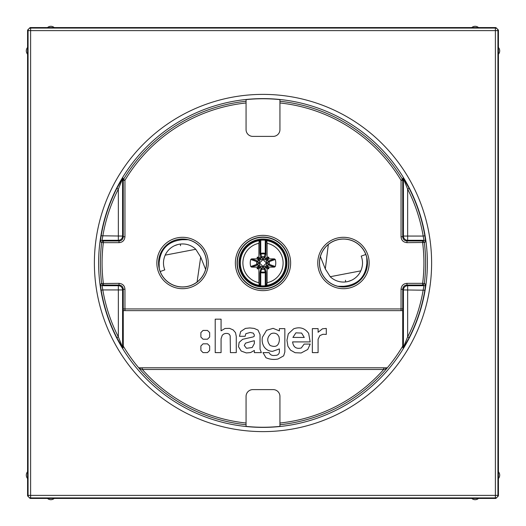 <?xml version="1.0" encoding="UTF-8"?>
<svg xmlns="http://www.w3.org/2000/svg" width="526" height="526" viewBox="0 0 526 526"><rect width="100%" height="100%" fill="white"/><g stroke="black" fill="none" stroke-linecap="round" stroke-linejoin="round"><path stroke-width="0.79" d="M366.747 257.543L366.892 263C365.59 277.084 357.831 284.849 343.603 286.289L337.975 286.289M320.393 256.616L325.305 268.931L328.342 244.452M330.223 276.715A19.054 19.054 0 0 0 360.81 270.864L330.223 276.715L325.305 268.931M362.131 266.754L362.046 267.155M356.102 277.255L355.234 277.978M353.511 279.181L353.058 279.457M351.467 280.286L348.199 281.456M346.437 281.818L345.917 281.897M343.82 282.048L342.689 282.041M365.807 254.472L361.217 256.109C363.078 261.001 362.94 265.919 360.81 270.864M159.253 268.457L159.108 263C160.41 248.916 168.169 241.151 182.397 239.711L188.025 239.711M205.607 269.384L200.695 257.069L197.046 282.291M195.777 249.285A19.054 19.054 0 0 0 165.19 255.136L195.777 249.285L200.695 257.069M163.869 259.246L163.954 258.845M169.898 248.745L170.766 248.022M172.489 246.819L172.942 246.543M174.533 245.714L177.801 244.544M179.563 244.182L180.083 244.103M182.18 243.952L183.311 243.959M160.193 271.528L164.783 269.891C162.922 264.999 163.06 260.081 165.19 255.136M180.405 244.064L180.517 245.741M345.595 281.936L345.483 280.259M258.884 243.308A20.119 20.119 0 0 0 258.884 282.692L258.884 268.825L257.188 268.812L257.175 267.116L251.566 267.116L257.444 265.058A0.848 0.776 70.8 0 1 256.688 264.387L250.731 266.524A12.769 12.769 0 0 1 250.731 259.476L251.566 258.884L257.175 258.884L257.188 257.188L258.884 257.175L258.884 243.308L259.226 240.658L260.751 240.211A22.901 22.901 0 0 1 265.249 240.211L266.774 240.658L267.116 243.308L267.116 257.175L268.812 257.188L268.825 258.884L274.434 258.884L275.269 259.476A12.769 12.769 0 0 1 275.269 266.524L274.434 267.116L268.825 267.116L268.812 268.812L267.116 268.825L265.058 266.767L264.94 268.47A0.848 0.743 -51 0 1 264.322 269.233L263.381 267.8A4.813 4.813 0 0 1 262.619 267.8L260.942 268.556L259.91 272.652L260.751 272.652L260.699 271.837A0.848 0.782 19.3 0 1 260.061 271.087M267.116 268.825L267.116 282.692L266.774 285.342L265.249 285.789A22.901 22.901 0 0 1 260.751 285.789L259.226 285.342L258.884 282.692M260.942 266.767L260.942 268.556A0.848 0.776 -160.8 0 0 261.613 269.312L262.619 267.8L262.619 266.071L260.942 266.767L258.884 268.825M258.884 257.175L260.942 259.233L259.91 253.348L260.751 253.348L261.613 256.688L262.619 258.2A4.813 4.813 0 0 1 263.381 258.2L263.381 259.929L265.045 259.239L266.761 260.955L268.825 258.884M261.613 269.312L260.699 271.837A9.133 9.133 0 0 0 265.301 271.837L265.249 272.652L266.09 272.652L265.939 271.087A0.848 0.782 -19.3 0 1 265.301 271.837L264.322 269.233A6.378 6.378 0 0 1 261.678 269.233A0.848 0.743 51 0 1 261.06 268.47M262.619 266.071L259.929 263.381L259.233 265.058L257.175 267.116M258.871 268.812L259.653 266.38L257.188 267.129M259.233 265.058L257.444 265.058L258.2 263.381L256.688 264.387M250.731 259.476L256.688 261.613L258.2 262.619L257.444 260.942L251.566 258.884M257.53 264.94A0.848 0.743 39 0 1 256.767 264.322A6.378 6.378 0 0 1 256.767 261.678A0.848 0.743 141 0 1 257.53 261.06M251.566 267.116L250.731 266.524M266.09 240.343L265.939 254.913A0.848 0.782 -160.7 0 0 265.301 254.163A9.133 9.133 0 0 0 260.699 254.163A0.848 0.782 160.7 0 0 260.061 254.913M265.939 254.913L265.058 257.444A0.848 0.776 19.2 0 0 264.387 256.688L264.322 256.767A0.848 0.743 -129 0 1 264.94 257.53L265.058 259.233L267.116 257.175M264.94 268.47L263.381 267.8L263.381 266.071L265.058 266.767M275.269 266.524L269.312 264.387L267.8 263.381L266.071 263.381L266.761 265.045L265.045 266.761M274.434 258.884L268.556 260.942L267.8 262.619A4.813 4.813 0 0 1 267.8 263.381L268.556 265.058L266.761 265.045M266.767 265.058L268.825 267.116M268.812 267.129L266.38 266.347L267.129 268.812M274.434 267.116L268.556 265.058A0.848 0.776 -70.8 0 0 269.312 264.387M266.767 260.942L268.556 260.942A0.848 0.776 -109.2 0 1 269.312 261.613L269.233 261.678A6.378 6.378 0 0 1 269.233 264.322A0.848 0.743 -39 0 1 268.47 264.94M269.312 261.613L275.269 259.476M263.381 259.929L266.071 262.619L267.8 262.619L269.233 261.678A0.848 0.743 -141 0 0 268.47 261.06M266.071 262.619L266.761 260.955M264.94 257.53L263.381 258.2L264.322 256.767A6.378 6.378 0 0 0 261.678 256.767A0.848 0.743 129 0 0 261.06 257.53L262.619 258.2L262.619 259.929L260.942 259.233M261.613 256.688A0.848 0.776 -19.2 0 0 260.942 257.444L261.06 257.53M264.387 256.688L265.249 253.348A9.915 9.915 0 0 0 260.751 253.348L260.751 240.211M266.09 253.348L265.249 253.348L265.249 240.211M259.929 263.381L258.2 263.381A4.813 4.813 0 0 1 258.2 262.619L259.929 262.619L259.239 260.955L260.955 259.239M257.175 258.884L259.239 260.955M257.188 258.871L259.62 259.653L258.871 257.188M257.188 257.188L259.653 259.62M257.188 268.812L259.62 266.347M267.129 257.188L266.347 259.62L268.812 257.188M268.812 268.812L266.38 266.38M268.812 258.871L266.38 259.653M498.431 47.498A5.082 5.082 0 0 1 498.431 54.217L498.431 30.107L497.925 30.613A2.538 2.538 -135 0 0 495.387 28.075L495.387 30.613L497.925 30.613L497.925 495.387L495.387 495.387L495.387 30.613L30.613 30.613L30.613 495.387L28.075 495.387A2.538 2.538 45 0 0 30.613 497.925L30.613 495.387L495.387 495.387L495.387 497.925A2.538 2.538 -45 0 0 497.925 495.387L498.431 495.893L495.893 498.431L478.502 498.431A5.082 5.082 0 0 1 471.783 498.431L478.502 498.431M471.783 498.431L54.217 498.431A5.082 5.082 0 0 1 47.498 498.431L54.217 498.431M47.498 498.431L30.107 498.431L27.569 495.893L27.569 30.107L30.107 27.569L495.893 27.569L498.431 30.107M498.431 54.217L498.431 471.783A5.082 5.082 0 0 1 498.431 478.502L498.431 495.893M367.378 263A23.926 23.926 0 0 1 343.452 286.926A23.926 23.926 0 0 1 319.525 263A23.926 23.926 0 0 1 343.452 239.074A23.926 23.926 0 0 1 367.378 263L366.892 263M206.475 263A23.926 23.926 0 0 1 182.548 286.926A23.926 23.926 0 0 1 158.622 263A23.926 23.926 0 0 1 182.548 239.074A23.926 23.926 0 0 1 206.475 263M279.937 426.507L279.937 396.38A6.772 6.772 0 0 0 273.165 389.608L252.835 389.608A6.772 6.772 0 0 0 246.063 396.38L246.063 426.507M123.275 345.654L123.255 308.94L124.951 308.94L124.951 289.261C124.655 285.703 122.683 283.724 119.021 283.336L101.682 283.547L100.334 284.224L101.15 290.214L102.82 289.938A162.429 162.429 0 0 0 118.35 336.883L122.584 347.351L123.275 345.654L123.518 346.522A162.58 162.58 0 0 0 138.706 367.799L139.16 368.397A162.619 162.619 0 0 0 246.063 424.732L246.063 426.356L247.759 426.547A164.257 164.257 0 0 0 278.241 426.547L279.937 426.356L279.937 424.732A162.619 162.619 0 0 0 386.84 368.397L383.651 369.495L383.651 367.799L138.686 367.799M119.021 242.664L119.021 240.974C121.565 240.763 122.979 239.35 123.255 236.739L123.255 180.3L124.951 180.3L123.498 179.432L122.828 177.768L116.838 188.347A164.119 164.119 0 0 0 101.15 235.786L100.334 241.776L101.682 242.453A1.696 1.696 116.4 0 1 103.366 240.974L103.366 242.664L119.021 242.664C122.584 242.368 124.557 240.395 124.951 236.739L124.951 180.3A160.923 160.923 0 0 1 246.063 102.971L246.063 129.62A6.772 6.772 0 0 0 252.835 136.392L273.165 136.392A6.772 6.772 0 0 0 279.937 129.62L279.937 99.493M401.049 236.739C401.345 240.297 403.317 242.276 406.979 242.664L424.318 242.453L425.665 241.776L424.85 235.786L423.18 236.062A162.429 162.429 0 0 0 407.65 189.117L403.416 178.649L402.745 180.3L402.745 236.739L403.416 236.062A4.234 4.234 45 0 0 407.65 240.297L423.989 240.297L423.18 236.062L403.416 236.062L403.416 178.649A1.696 1.696 -157.7 0 0 403.172 177.768L402.502 179.432A1.696 1.696 -157.9 0 1 402.745 180.3L401.049 180.3L401.049 236.739L402.745 236.739C402.955 239.284 404.363 240.691 406.979 240.974L407.65 240.297L407.65 189.117L409.162 188.347L403.172 177.768M386.84 368.397L387.314 367.799A162.58 162.58 0 0 0 402.482 346.522L403.172 348.232L409.162 337.653A164.119 164.119 0 0 0 424.85 290.214L425.665 284.224L424.318 283.547A1.696 1.696 -63.6 0 1 422.634 285.026L422.634 283.336L406.979 283.336C403.416 283.632 401.443 285.605 401.049 289.261L401.049 310.636L402.725 310.636L402.725 345.654L403.416 347.351L407.65 336.883A162.429 162.429 0 0 0 423.18 289.938L423.989 285.703L422.634 285.026L406.979 285.026C404.435 285.237 403.021 286.65 402.745 289.261L402.725 310.636M279.937 423.029A160.923 160.923 0 0 0 383.651 369.495L142.349 369.495L139.16 368.397M101.15 290.214A164.119 164.119 0 0 0 116.838 337.653L122.828 348.232L123.518 346.522M279.937 102.971A160.923 160.923 0 0 1 401.049 180.3L402.502 179.432A162.619 162.619 0 0 0 279.937 101.268L279.937 99.644L278.241 99.453A164.257 164.257 0 0 0 247.759 99.453L246.063 99.644L246.063 102.971M246.063 99.493L246.063 101.268A162.619 162.619 0 0 0 123.498 179.432A1.696 1.696 157.9 0 0 123.255 180.3L122.584 178.649L118.35 189.117A162.429 162.429 0 0 0 102.82 236.062L102.011 240.297L103.366 240.974L119.021 240.974L118.35 240.297A4.234 4.234 -45 0 0 122.584 236.062L122.584 178.649A1.696 1.696 -22.3 0 1 122.828 177.768M387.314 367.799L383.651 367.799L387.314 367.799M246.063 423.029A160.923 160.923 0 0 1 142.349 369.495L142.349 367.799M402.745 308.94L124.951 308.94L124.951 310.636L123.275 310.636L401.049 310.636M402.482 346.522L402.725 345.654M246.306 352.933L241.184 351.046L246.306 352.933L250.554 352.571L254.347 350.454L254.347 352.63L261.356 352.63L260.035 349.218L260.035 334.582L258.01 330.072L254.163 328.408L249.797 327.935L245.399 328.408L240.652 331.558L239.468 336.305L245.123 336.305L245.833 333.688L250.179 332.465L253.256 333.109L254.367 334.996L254.143 336.397L253.124 336.936L242.637 339.303L239.126 342.426L238.508 346.719L241.184 351.046M251.757 341.328L254.347 340.749L254.347 343.563L252.191 347.515L246.497 348.291L244.294 345.497L245.537 343.143L251.757 341.328M221.071 319.164L215.206 319.164L215.206 352.611L221.071 352.611L221.071 338.77L222.281 335.207L224.023 333.865L225.884 333.399L227.771 333.497L229.343 334.28L230.191 335.871L230.408 352.617L236.273 352.617L236.273 336.476L235.497 332.649L233.156 329.914L229.573 328.355L225.016 328.474L221.071 330.828L221.071 319.164M203.049 339.217L207.487 339.217L209.657 337.048L209.657 332.596L207.487 330.433L203.049 330.433L200.879 332.596L200.879 337.048L203.049 339.217M203.049 343.833L200.879 346.003L200.879 350.454L203.049 352.617L207.487 352.617L209.657 350.454L209.657 346.003L207.487 343.833L203.049 343.833M273.119 328.349L266.564 330.275L262.402 337.278C261.751 340.69 262.316 343.866 264.105 346.812C266.156 349.731 268.964 351.243 272.547 351.348L279.391 348.935L279.391 352.078C278.984 354.36 277.524 355.458 275.026 355.379C272.185 355.865 270.219 354.945 269.134 352.624L263 352.624L265.952 357.719C269.818 359.422 273.849 359.856 278.05 359.002L283.659 355.839L284.842 351.973L284.842 328.645L279.391 328.645L279.391 330.887L273.119 328.349M271.022 333.754C273.349 332.734 275.519 332.997 277.531 334.529L278.99 336.673L279.431 339.743C278.852 345.865 275.742 347.758 270.088 345.437C266.695 341.118 267.004 337.225 271.022 333.754M308.657 333.399C304.876 328.119 299.886 326.587 293.692 328.803L288.287 333.846L286.959 340.289L287.913 346.24L290.51 350.119L295.106 352.709L301.155 352.979L307.736 349.481L310.222 344.07L304.166 344.07L301.286 347.988C296.204 349.185 293.311 347.153 292.607 341.907L310.176 341.913L308.657 333.399M304.278 337.449L292.897 337.422L295.882 332.859L301.608 333.07L304.278 337.449M312.352 328.625L312.352 352.624L318.085 352.624L318.085 339.263L319.874 335.588L323.01 334.26L326.291 334.404L326.291 328.428L322.438 328.803L318.099 332.287L318.099 328.625L312.352 328.625M406.979 242.664L406.979 240.974L422.634 240.974L422.634 242.664A160.923 160.923 0 0 1 422.634 283.336L424.318 283.547A162.619 162.619 0 0 0 424.318 242.453A1.696 1.696 -116.4 0 0 422.634 240.974L423.989 240.297A1.696 1.696 63.5 0 1 425.665 241.776M424.85 290.214L403.416 289.938L403.416 347.351A1.696 1.696 157.7 0 1 403.172 348.232M409.162 337.653L407.65 336.883L407.65 285.703A4.234 4.234 135 0 0 403.416 289.938L402.745 289.261L401.049 289.261M124.951 289.261L123.255 289.261C123.045 286.716 121.637 285.309 119.021 285.026L103.366 285.026L103.366 283.336A160.923 160.923 0 0 1 103.366 242.664L101.682 242.453A162.619 162.619 0 0 0 101.682 283.547A1.696 1.696 63.6 0 0 103.366 285.026L102.011 285.703L102.82 289.938L118.35 289.938L118.35 285.703L102.011 285.703A1.696 1.696 -116.5 0 1 100.334 284.224M101.15 235.786L122.584 236.062L123.255 236.739L124.951 236.739M116.838 188.347L118.35 189.117L118.35 240.297L102.011 240.297A1.696 1.696 116.5 0 0 100.334 241.776M116.838 337.653L118.35 336.883L118.35 289.938L122.584 289.938A4.234 4.234 -135 0 0 118.35 285.703L119.021 285.026L119.021 283.336M498.431 478.502L498.431 471.783M27.569 495.893L28.075 495.387L28.075 30.613L30.613 30.613L30.613 28.075A2.538 2.538 135 0 0 28.075 30.613L27.569 30.107M27.569 471.783A5.082 5.082 0 0 0 27.569 478.502M27.569 47.498A5.082 5.082 0 0 0 27.569 54.217M478.502 27.569A5.082 5.082 0 0 0 471.783 27.569M54.217 27.569A5.082 5.082 0 0 0 47.498 27.569M343.59 286.926L343.603 286.289M158.622 263L159.108 263M182.41 239.074L182.397 239.711M286.17 263A23.17 23.17 0 0 0 263 239.83A23.17 23.17 0 0 0 239.83 263A23.17 23.17 0 0 0 263 286.17A23.17 23.17 0 0 0 286.17 263C285.368 251.08 279.207 243.518 267.701 240.303C260.337 238.949 253.749 240.645 247.95 245.379C242.67 250.067 239.961 255.938 239.823 263C239.369 276.88 253.387 288.662 266.984 285.828C278.898 282.856 285.289 275.249 286.177 263M266.774 285.342A22.657 22.657 0 0 0 266.774 240.658M259.226 240.658A22.657 22.657 0 0 0 259.226 285.342M260.751 285.789L260.751 272.652A9.915 9.915 0 0 0 265.249 272.652L265.249 285.789M259.91 285.657L259.91 272.652M259.91 240.343L259.91 253.348M260.955 266.761L259.239 265.045M259.929 262.619L262.619 259.929M266.071 263.381L263.381 266.071M267.116 282.692A20.119 20.119 0 0 0 267.116 243.308M266.09 285.657L266.09 272.652M264.387 269.312A0.848 0.776 160.8 0 0 265.058 268.556L265.939 271.087M256.688 261.613A0.848 0.776 109.2 0 1 257.444 260.942L259.233 260.942M94.384 263A168.616 168.616 0 0 1 263 94.384A168.616 168.616 0 0 1 431.616 263A168.616 168.616 0 0 1 263 431.616A168.616 168.616 0 0 1 94.384 263M30.107 498.431L30.613 497.925L495.387 497.925L495.893 498.431M367.45 263A23.999 23.999 0 0 1 343.452 286.999A23.999 23.999 0 0 1 319.453 263A23.999 23.999 0 0 1 343.452 239.001A23.999 23.999 0 0 1 367.45 263M369.147 263A25.695 25.695 0 0 1 343.452 288.695A25.695 25.695 0 0 1 317.763 263A25.695 25.695 0 0 1 343.452 237.305A25.695 25.695 0 0 1 369.147 263M156.853 263A25.695 25.695 0 0 1 182.548 237.305A25.695 25.695 0 0 1 208.237 263A25.695 25.695 0 0 1 182.548 288.695A25.695 25.695 0 0 1 156.853 263M235.359 263A27.641 27.641 0 0 1 263 235.359A27.641 27.641 0 0 1 290.641 263A27.641 27.641 0 0 1 263 290.641A27.641 27.641 0 0 1 235.359 263M158.55 263A23.999 23.999 0 0 1 182.548 239.001A23.999 23.999 0 0 1 206.547 263A23.999 23.999 0 0 1 182.548 286.999A23.999 23.999 0 0 1 158.55 263M427.382 263A164.382 164.382 0 0 1 263 427.382A164.382 164.382 0 0 1 98.618 263A164.382 164.382 0 0 1 263 98.618A164.382 164.382 0 0 1 427.382 263M406.979 283.336L406.979 285.026L407.65 285.703L423.989 285.703A1.696 1.696 -63.5 0 0 425.665 284.224M424.85 235.786A164.119 164.119 0 0 0 409.162 188.347M123.255 308.94L123.255 289.261L122.584 289.938L122.584 347.351A1.696 1.696 22.3 0 0 122.828 348.232M237.055 263A25.945 25.945 0 0 1 263 237.055A25.945 25.945 0 0 1 288.945 263A25.945 25.945 0 0 1 263 288.945A25.945 25.945 0 0 1 237.055 263M237.305 263A25.695 25.695 0 0 0 263 288.695A25.695 25.695 0 0 0 288.695 263A25.695 25.695 0 0 0 263 237.305A25.695 25.695 0 0 0 237.305 263M239.001 263A23.999 23.999 0 0 1 263 239.001A23.999 23.999 0 0 1 286.999 263A23.999 23.999 0 0 1 263 286.999A23.999 23.999 0 0 1 239.001 263M30.107 27.569L30.613 28.075L495.387 28.075L495.893 27.569M202.49 261.58L200.998 257.825M323.51 264.433L325.002 268.181"/></g></svg>
